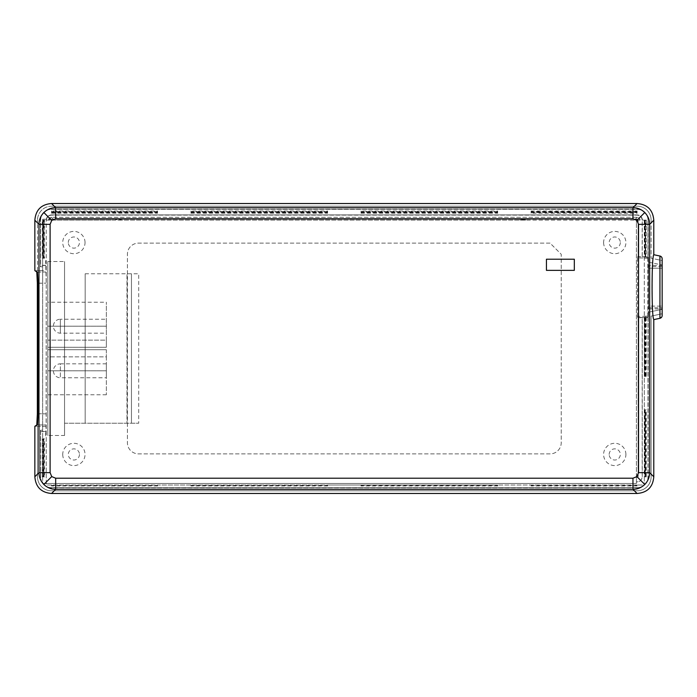 <?xml version="1.0" encoding="UTF-8"?>
<svg xmlns="http://www.w3.org/2000/svg" width="697" height="697" viewBox="0 0 697 697"><rect width="100%" height="100%" fill="white"/><g stroke="black" fill="none" stroke-linecap="round" stroke-linejoin="round"><path stroke-width="0.52" stroke-dasharray="3.48 2.61" d="M603.602 242.556A11.152 11.152 0 0 0 614.754 253.708A11.152 11.152 0 0 0 625.906 242.556A11.152 11.152 0 0 0 614.754 231.404A11.152 11.152 0 0 0 603.602 242.556M550.072 243.114L138.564 243.114A11.152 11.152 0 0 0 127.412 254.266L127.412 442.734A11.152 11.152 0 0 0 138.564 453.886L550.072 453.886A11.152 11.152 0 0 0 561.224 442.734L561.224 254.266L550.072 243.114L138.564 243.114A11.152 11.152 0 0 0 127.412 254.266L127.412 442.734A11.152 11.152 0 0 0 138.564 453.886L550.072 453.886A11.152 11.152 0 0 0 561.224 442.734L561.224 254.266L550.072 243.114M85.034 242.556A11.152 11.152 0 0 0 73.882 231.404A11.152 11.152 0 0 0 62.73 242.556A11.152 11.152 0 0 0 73.882 253.708A11.152 11.152 0 0 0 85.034 242.556M62.73 454.444A11.152 11.152 0 0 0 73.882 465.596A11.152 11.152 0 0 0 85.034 454.444A11.152 11.152 0 0 0 73.882 443.292A11.152 11.152 0 0 0 62.73 454.444M625.906 454.444A11.152 11.152 0 0 0 614.754 443.292A11.152 11.152 0 0 0 603.602 454.444A11.152 11.152 0 0 0 614.754 465.596A11.152 11.152 0 0 0 625.906 454.444M637.075 493.467L633.015 489.407C637.589 489.329 641.528 487.7 644.812 484.502C648.01 481.218 649.639 477.279 649.717 472.705L638.583 472.705L636.953 476.643L633.015 478.273L633.015 489.407L55.621 489.407L55.621 478.273L51.683 476.643L50.053 472.705L38.919 472.705C38.997 477.279 40.626 481.218 43.824 484.502C47.108 487.7 51.047 489.329 55.621 489.407L51.561 493.467L637.075 493.467C647.374 492.631 652.941 487.064 653.777 476.765L653.777 319.531L659.946 318.224L662.15 315.488L662.15 287.164L662.15 309.311L648.489 312.221L648.489 306.122L662.15 306.122L648.489 306.122L648.489 257.054L648.489 317.274L648.489 312.221L662.15 309.311M662.15 315.575L662.15 268.206L648.489 268.206L662.15 268.206L662.15 260.573L651.111 258.221L662.15 260.573L662.15 258.848L659.946 256.113L653.777 254.797C652.784 257.306 652.253 268.101 652.183 287.164C652.253 306.236 652.784 317.022 653.777 319.531M653.777 254.797L653.777 220.235C652.941 209.936 647.374 204.369 637.075 203.533L51.561 203.533C41.262 204.369 35.695 209.936 34.859 220.235L34.859 270.619L42.674 270.61L42.674 283.226L38.082 283.226M653.777 476.765L649.717 472.705L649.717 224.295C649.639 219.721 648.01 215.782 644.812 212.498C641.528 209.3 637.589 207.671 633.015 207.593L633.015 218.727L636.953 220.357L638.583 224.295L649.717 224.295L653.777 220.235M637.075 203.533L633.015 207.593L55.621 207.593C51.047 207.671 47.108 209.3 43.824 212.498C40.626 215.782 38.997 219.721 38.919 224.295L50.053 224.295L51.683 220.357L55.621 218.727L55.621 207.593L51.561 203.533M42.674 483.448A10.943 10.943 -66.2 0 1 40.487 476.879L40.487 431.513L45.767 431.513L46.115 424.987L46.211 283.156L45.671 260.634L46.229 260.634L46.229 220.121L646.311 220.121L644.289 220.121L644.289 485.016L644.289 476.879L646.311 476.879L644.289 476.879L644.289 376.38L646.311 376.38L644.289 376.38L644.289 317.274L648.149 317.274L648.149 476.879A10.943 10.943 -163.5 0 1 637.189 487.839L51.447 487.839A10.943 10.943 -66.2 0 1 42.691 483.483L42.674 430.188L40.426 430.188L42.674 430.188L42.674 426.39L34.85 426.39L34.859 476.765C35.695 487.064 41.262 492.631 51.561 493.467M45.767 426.372L37.525 426.372L37.525 476.879A13.905 13.905 0 0 0 51.447 490.801L637.189 490.801A13.905 13.905 0 0 0 651.111 476.879L651.111 316.116L662.15 313.763L651.111 316.116L651.111 476.879A13.905 13.905 0 0 1 637.189 490.801L51.447 490.801A13.905 13.905 0 0 1 37.525 476.879L37.525 426.276L35.05 426.276M662.15 287.164L662.15 258.848M648.489 307.795L662.15 307.795M648.149 317.274L644.289 317.274L644.289 220.121L642.407 220.121C642.103 216.95 640.369 215.216 637.189 214.903C640.369 215.216 642.103 216.95 642.407 220.121L634.409 220.121L637.154 217.368L639.951 220.121M40.653 431.678L40.653 476.879A10.777 10.777 113.8 0 0 51.447 487.673L637.189 487.673A10.777 10.777 16.5 0 0 644.289 485.016L637.084 485.016L637.084 486.001L637.084 485.016L497.658 485.016L497.658 486.001L497.658 485.016L327.59 485.016L327.59 486.001L327.59 485.016L157.522 485.016L157.522 486.001L157.522 485.016L46.229 485.016L46.229 436.366L45.671 436.366L45.671 431.678L40.487 431.513M45.671 260.634L46.229 260.634L46.229 436.366L45.671 436.366M647.983 317.274L647.983 476.879A10.777 10.777 16.5 0 1 644.289 485.016L46.229 485.016L46.229 220.121C46.542 216.941 48.276 215.207 51.447 214.903L637.189 214.903L51.447 214.903C48.276 215.207 46.542 216.941 46.229 220.121L115.615 220.121L115.78 219.616L121.2 219.616L121.365 220.121L519.875 220.121L520.04 219.616L525.46 219.616L525.625 220.121L634.409 220.121M45.671 265.322L40.653 265.322L40.653 220.121A10.777 10.777 88.4 0 1 51.447 209.327L637.189 209.327A10.777 10.777 -142 0 1 647.983 220.121L647.983 257.054L644.289 257.054L647.983 257.054M646.311 220.121L646.311 257.054M51.552 210.999L51.552 213.23L51.552 210.999L157.522 210.999L157.522 213.23L157.522 210.999M51.552 213.23L157.522 213.23M190.978 210.999L190.978 213.23L190.978 210.999L327.59 210.999L327.59 213.23L327.59 210.999M190.978 213.23L327.59 213.23M531.114 213.23L531.114 210.999L531.114 213.23L637.084 213.23L637.084 210.999L637.084 213.23M531.114 210.999L637.084 210.999M361.046 210.999L361.046 213.23L361.046 210.999L497.658 210.999L497.658 213.23L497.658 210.999M361.046 213.23L497.658 213.23M44.556 220.121L44.556 258.238L42.325 258.238L42.325 220.121L44.556 220.121L42.325 220.121M525.625 220.121L519.875 220.121M121.365 220.121L115.615 220.121M45.767 265.487L40.487 265.487L40.487 220.121A10.943 10.943 -91.6 0 1 51.447 209.161L637.189 209.161A10.943 10.943 38 0 1 648.149 220.121L648.149 257.054M648.489 262.107L662.15 265.017L648.489 262.107M651.111 220.121L651.111 258.221L651.111 220.121A13.905 13.905 0 0 0 637.189 206.199A13.905 13.905 0 0 1 651.111 220.121L651.111 220.121M51.447 206.199L637.189 206.199L51.447 206.199A13.905 13.905 0 0 0 37.525 220.121A13.905 13.905 0 0 1 51.447 206.199L51.447 206.199M37.525 270.628L37.525 220.121L37.525 270.724L45.767 270.628M35.05 270.724L37.525 270.724M662.15 266.533L648.489 266.533M51.552 485.016L51.552 486.001L51.552 485.016M157.522 486.001L51.552 486.001M190.978 485.016L190.978 486.001L190.978 485.016M327.59 486.001L190.978 486.001M361.046 485.016L361.046 486.001L361.046 485.016M497.658 486.001L361.046 486.001M531.114 485.016L531.114 486.001L531.114 485.016M637.084 486.001L531.114 486.001M44.556 476.879L42.325 476.879L44.556 476.879L44.556 438.762L42.325 438.762L44.556 438.762M42.325 476.879L42.325 438.762M646.311 409.836L644.289 409.836L646.311 409.836L646.311 476.879M646.311 317.274L646.311 376.38M48.598 220.121A2.884 2.884 0 0 1 51.482 217.272L637.154 217.272A2.884 2.884 0 0 1 640.038 220.121M48.685 220.121L51.482 217.368L637.154 217.272M525.46 219.616L525.468 220.121M520.032 220.121L520.04 219.616M121.2 219.616L121.208 220.121M115.772 220.121L115.78 219.616M44.556 258.238L42.325 258.238M40.426 430.188L40.426 476.774A11.117 11.117 -13 0 0 51.552 487.9L637.084 487.9A11.117 11.117 -63.3 0 0 648.21 476.774L648.21 308.91L662.15 308.91M42.9 483.483L636.413 483.483L636.413 481.949L637.084 481.949C640.229 481.644 641.954 479.919 642.259 476.774L642.259 317.623L648.001 317.623L648.001 476.774A10.908 10.908 116.7 0 1 637.084 487.691L51.552 487.691A10.908 10.908 167 0 1 42.935 483.483L636.413 483.483L636.413 219.224L42.674 219.224L42.674 270.61M42.674 426.39L42.674 283.226M638.156 256.627L638.156 220.897A1.751 1.751 0 0 0 636.413 219.154L52.223 219.224L636.413 219.224L638.086 220.897L638.086 256.705L642.259 256.705L642.259 220.226C641.954 217.081 640.229 215.356 637.084 215.051L51.552 215.051C48.825 215.26 47.143 216.654 46.49 219.224L42.674 219.224L42.674 483.204M546.439 270.358L574.319 270.358L574.319 259.206L546.439 259.206L546.439 270.358L574.319 270.358L574.319 259.206L546.439 259.206L546.439 270.358M42.674 266.812L40.426 266.812L42.674 266.812M662.15 258.753L662.15 265.418L648.21 265.418L648.21 220.226A11.117 11.117 -142.1 0 0 637.084 209.1L51.552 209.1A11.117 11.117 77 0 0 40.426 220.226L40.426 266.812M642.259 256.705L648.001 256.705L648.001 220.226A10.908 10.908 37.9 0 0 637.084 209.309L51.552 209.309A10.908 10.908 -103 0 0 40.635 220.226L40.635 266.812M52.223 219.224L46.49 219.224M636.413 481.949L636.413 477.846A1.751 1.751 0 0 0 638.156 476.103L638.156 317.701L642.181 317.701L642.181 476.774C641.876 479.876 640.177 481.575 637.084 481.871L636.413 481.871M637.598 317.466L637.537 316.351L647.818 316.351L647.844 317.466L637.598 317.466L638.086 317.623L638.086 476.103L636.413 477.846M636.413 477.776L636.413 222.57L638.156 220.897M636.413 219.154L636.413 222.57M648.001 256.705L647.818 257.977L637.537 257.977L637.598 256.862L647.844 256.862M647.818 316.351L647.818 257.977M662.15 265.418L662.15 268.206L647.957 268.206L648.21 308.91M647.957 268.206L648.21 265.418M638.086 256.705L637.598 256.862M642.181 256.627L642.181 220.226C641.885 217.133 640.186 215.434 637.084 215.129L51.552 215.129C48.903 215.321 47.23 216.689 46.542 219.224M52.223 219.154A1.751 1.751 0 0 0 51.709 219.224M637.537 316.351L637.537 257.977M662.15 268.206L648.158 268.206M40.635 430.188L40.635 476.774A10.908 10.908 167 0 0 42.674 483.126M106.362 363.834L60.36 363.834L60.36 377.774A6.97 6.97 0 0 1 53.39 370.804A6.97 6.97 0 0 1 60.36 363.834L60.36 377.774L106.362 377.774L106.362 363.834L106.362 377.774M47.814 302.219L47.814 340.136L106.362 340.136L106.362 347.298L106.362 302.219L106.362 340.136L47.814 340.136L47.814 302.219L106.362 302.219M106.362 349.702L106.362 356.864L106.362 349.702L47.814 349.702L47.814 347.298L47.814 356.864L47.814 349.702L106.362 349.702M106.362 356.864L106.362 394.781L106.362 356.864L47.814 356.864L47.814 394.781L47.814 356.864L106.362 356.864M106.362 333.166L106.362 319.226L106.362 333.166L60.36 333.166A6.97 6.97 0 0 1 53.39 326.196A6.97 6.97 0 0 1 60.36 319.226L60.36 333.166L60.36 319.226L106.362 319.226M47.814 261.514L47.814 435.486L47.814 261.514L64.542 261.514L47.814 261.514M64.542 435.486L64.542 261.514L64.542 435.486L47.814 435.486L64.542 435.486M64.542 423.218L64.542 273.782L64.542 423.218L138.703 423.218L64.542 423.218M85.173 273.782L126.993 273.782L126.993 423.218L126.993 273.782L138.703 273.782L138.703 423.218L138.703 273.782L85.173 273.782L85.173 423.218L85.173 273.782M131.454 423.218L131.454 273.782L131.454 423.218M620.33 242.556A5.576 5.576 0 0 1 614.754 248.132A5.576 5.576 0 0 1 609.178 242.556A5.576 5.576 0 0 1 614.754 236.98A5.576 5.576 0 0 1 620.33 242.556M638.583 472.705L638.583 224.295M633.015 218.727L55.621 218.727M50.053 224.295L50.053 472.705M55.621 478.273L633.015 478.273M644.812 484.502L636.953 476.643M34.859 220.235L38.919 224.295L38.919 472.705L34.859 476.765M43.824 484.502L51.683 476.643M43.824 212.498L51.683 220.357M644.812 212.498L636.953 220.357M37.394 424.987L46.115 424.987M46.229 260.634L46.229 436.366M645.675 257.054L645.675 220.121M644.716 220.121L644.716 257.054M645.152 257.054L645.152 220.121M645.239 220.121L645.239 257.054M46.115 272.013L37.394 272.013M659.946 318.224L659.946 256.113M38.082 283.156L46.211 283.156M46.211 413.844L38.082 413.844M644.289 258.169L648.489 258.169M648.489 316.159L644.289 316.159M531.114 485.365L637.084 485.365M361.046 485.365L497.658 485.365M190.978 485.365L327.59 485.365M51.552 485.365L157.522 485.365M43.397 476.879L43.397 438.762M43.484 438.762L43.484 476.879M42.961 438.762L42.961 476.879M43.92 476.879L43.92 438.762M644.716 409.836L644.716 476.879M645.675 476.879L645.675 409.836M645.239 409.836L645.239 476.879M645.152 476.879L645.152 409.836M644.716 317.274L644.716 376.38M645.152 376.38L645.152 317.274M645.239 317.274L645.239 376.38M645.675 376.38L645.675 317.274M51.482 217.272L54.227 220.121M157.522 211.635L51.552 211.635M51.552 212.594L157.522 212.594M157.522 212.158L51.552 212.158M51.552 212.071L157.522 212.071M327.59 211.635L190.978 211.635M190.978 212.594L327.59 212.594M327.59 212.158L190.978 212.158M190.978 212.071L327.59 212.071M531.114 212.594L637.084 212.594M637.084 212.158L531.114 212.158M531.114 212.071L637.084 212.071M637.084 211.635L531.114 211.635M497.658 211.635L361.046 211.635M361.046 212.594L497.658 212.594M497.658 212.158L361.046 212.158M361.046 212.071L497.658 212.071M42.961 220.121L42.961 258.238M43.484 220.121L43.484 258.238M43.397 258.238L43.397 220.121M43.92 258.238L43.92 220.121M68.306 242.556A5.576 5.576 0 0 1 73.882 236.98A5.576 5.576 0 0 1 79.458 242.556A5.576 5.576 0 0 1 73.882 248.132A5.576 5.576 0 0 1 68.306 242.556M79.458 454.444A5.576 5.576 0 0 1 73.882 460.02A5.576 5.576 0 0 1 68.306 454.444A5.576 5.576 0 0 1 73.882 448.868A5.576 5.576 0 0 1 79.458 454.444M609.178 454.444A5.576 5.576 0 0 1 614.754 448.868A5.576 5.576 0 0 1 620.33 454.444A5.576 5.576 0 0 1 614.754 460.02A5.576 5.576 0 0 1 609.178 454.444M42.674 424.926L37.507 424.926M38.082 413.774L42.674 413.774M37.507 272.074L42.674 272.074M638.156 476.103L636.413 474.43M106.362 347.298L47.814 347.298L106.362 347.298M106.362 370.804L47.814 370.804L106.362 370.804M106.362 326.196L47.814 326.196L106.362 326.196M106.362 394.781L47.814 394.781"/><path stroke-width="1.05" d="M34.85 426.39L37.507 424.926L38.082 413.774L38.082 283.226L37.507 272.074L34.85 270.61L36.793 272.013L37.35 283.156L37.35 413.844L36.793 424.987L34.859 426.276L34.85 476.774C35.695 487.064 41.262 492.631 51.552 493.476L637.084 493.476C647.374 492.631 652.941 487.064 653.786 476.774L653.786 319.609L659.946 318.302A2.788 2.788 0 0 0 662.15 315.575L662.15 268.206M662.15 315.488L662.15 309.311M50.106 472.653L50.106 224.347L38.971 224.347C39.049 219.773 40.679 215.835 43.876 212.55C47.161 209.353 51.099 207.723 55.673 207.645L55.673 218.78L632.963 218.78L632.963 207.645C637.537 207.723 641.475 209.353 644.76 212.55C647.957 215.835 649.587 219.773 649.665 224.347L638.53 224.347L638.53 472.653L649.665 472.653C649.587 477.227 647.957 481.165 644.76 484.45C641.475 487.647 637.537 489.277 632.963 489.355L55.673 489.355C51.099 489.277 47.161 487.647 43.876 484.45C40.679 481.165 39.049 477.227 38.971 472.653L50.106 472.653L51.735 476.591L55.673 478.22L55.673 489.355L51.552 493.476M34.85 270.61L34.85 220.226C35.695 209.936 41.262 204.369 51.552 203.524L637.084 203.524C647.374 204.369 652.941 209.936 653.786 220.226L653.786 254.719L659.946 256.026A2.788 2.788 0 0 1 662.15 258.753L662.15 287.164M653.786 254.719C652.732 256.174 652.157 266.995 652.07 287.164C652.157 307.333 652.732 318.154 653.786 319.609M55.673 478.22L632.963 478.22L632.963 489.355L637.084 493.476M546.439 270.358L546.439 259.206L574.319 259.206L574.319 270.358L546.439 270.358L546.439 259.206L574.319 259.206L574.319 270.358L546.439 270.358M36.793 424.987L37.394 424.987M37.394 272.013L36.793 272.013M37.35 283.156L38.082 283.156M38.082 413.844L37.35 413.844M34.85 476.774L38.971 472.653L38.971 224.347L34.85 220.226M659.946 256.026L659.946 318.302M653.786 220.226L649.665 224.347L649.665 472.653L653.786 476.774M51.735 476.591L43.876 484.45M55.673 218.78L51.735 220.409L50.106 224.347M51.735 220.409L43.876 212.55M51.552 203.524L55.673 207.645L632.963 207.645L637.084 203.524M638.53 224.347L636.901 220.409L632.963 218.78M636.901 220.409L644.76 212.55M632.963 478.22L636.901 476.591L638.53 472.653M636.901 476.591L644.76 484.45"/></g></svg>
